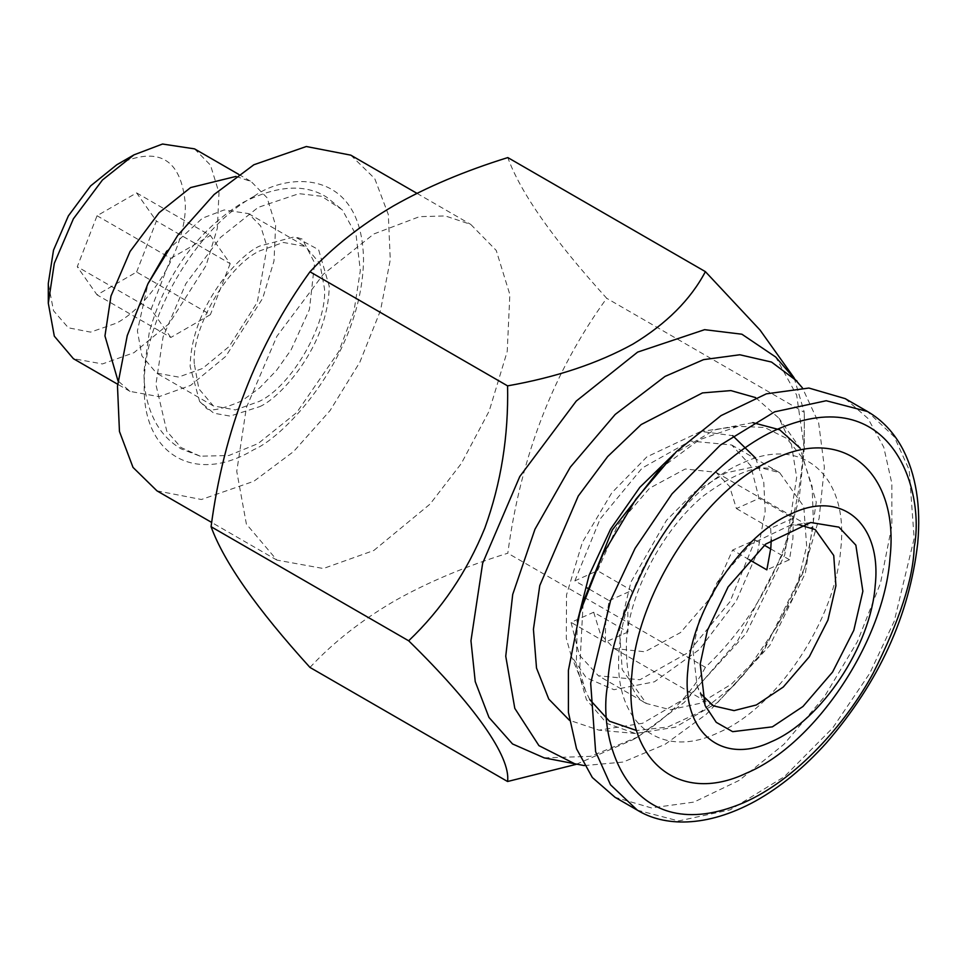 <?xml version="1.0" encoding="UTF-8"?>
<svg xmlns="http://www.w3.org/2000/svg" width="966" height="966" viewBox="0 0 966 966"><rect width="100%" height="100%" fill="white"/><g stroke="black" fill="none" stroke-linecap="round" stroke-linejoin="round"><path stroke-width="0.72" stroke-dasharray="4.83 3.62" d="M259.685 406.65C280.019 398.137 328.271 346.19 329.225 286.214L318.623 249.723L294.727 236.767L259.685 246.064C239.339 254.577 191.087 306.524 190.145 366.5L199.624 401.506L213.8 413.194L230.125 416.105L259.685 406.65M200.204 456.206L181.004 447.5L166.792 431.234L155.9 384.504L163.073 336.905L185.846 283.726L220.514 237.419L258.151 207.4L298.953 193.659L321.714 196.291L342.399 209.924L356.08 234.992L360.342 270.48L353.93 311.523L338.692 351.721L296.743 412.53L258.151 443.539L228.93 455.493L200.204 456.206L181.197 448.9C170.427 442.573 161.926 433.782 155.695 422.553C147.605 407.555 143.705 390.361 144.006 370.992L149.307 332.014C165.597 274.815 196.424 231.852 241.766 203.114C276.493 185.375 304.761 183.371 326.568 197.112L342.399 209.924M194.287 363.771C191.377 328.259 227.179 266.254 259.383 251.015L283.34 242.454L305.413 246.451L319.915 263.573L324.479 288.605C327.389 324.117 291.587 386.122 259.383 401.361L235.414 409.91L213.353 405.913L198.851 388.803L194.287 363.771M253.877 196.4C285.948 172.793 362.033 166.864 363.53 259.709C362.033 354.28 285.948 436.185 253.877 449.613C195.289 485.186 142.727 454.841 144.236 386.315C142.727 319.529 195.289 228.483 253.877 196.4M166.852 250.991L202.486 218.159L224.184 209.936L248.516 213.607L260.639 225.972L267.111 246.946L257.294 302.249L229.208 346.456L202.486 368.505L178.529 377.066L156.456 373.069L141.954 355.959L137.389 330.927L148.003 283.654M350.791 155.152L374.748 178.613L388.308 214.524L390.276 259.794L380.507 310.472L359.835 362.214L330.022 410.635L293.652 451.496L253.877 481.261L201.435 499.507L156.975 490.861M236.042 176.404L251.184 181.572L267.135 197.849L275.648 225.44L273.994 261.013L262.74 298.204L225.778 356.369L190.616 385.398L159.088 396.652L130.048 391.399L117.997 380.858M373.806 550.499L430.075 504.071L461.325 463.511L489.207 410.997L507.21 351.491L509.855 294.57L496.234 250.423L470.72 224.39L445.302 215.949L419.486 216.662L373.806 233.989L323.356 274.223L276.892 336.289L246.378 407.567L236.755 471.372L246.378 524.067L276.892 560.099L323.356 568.515L373.806 550.499M194.528 148.861L210.479 165.138L218.992 192.729L217.338 228.302L206.084 265.493L169.122 323.658L133.96 352.687L102.432 363.94L73.392 358.688M309.977 667.434C332.811 642.837 360.68 620.86 393.585 601.492C426.694 582.679 464.767 566.583 507.802 553.216C520.674 456.375 553.639 371.391 606.708 298.289C553.47 239.616 520.505 192.705 507.802 157.579M116.826 164.751C158.448 145.407 181.294 158.605 185.351 204.321C186.293 246.052 153.449 302.962 116.826 323.006L90.599 332.123L68.369 327.812L53.516 310.714L48.3 283.449M794.112 377.851L804.304 412.373L606.708 298.289M544.244 757.887L590.576 756.354L637.632 737.022L684.302 702.379L737.638 640.796L784.694 550.222L799.172 498.673L804.304 448.345L804.304 412.373C805.27 463.414 797.566 511.159 781.168 555.607C763.055 599.343 737.795 636.57 705.397 667.301L507.802 553.216M705.397 667.301C690.581 695.315 666.443 719.441 632.984 739.702L576.062 764.372M136.604 272.026L156.395 221.045L136.604 192.898L97.047 215.744L77.268 266.725L97.047 294.871L136.604 272.026L210.395 314.626L170.837 337.472L97.047 294.871M804.304 448.345L796.66 395.13L775.686 357.022M136.604 192.898L210.395 235.499L230.186 263.646L156.395 221.045M230.186 263.646L210.395 314.626M170.837 337.472L151.058 309.325L77.268 266.725M151.058 309.325L170.837 258.345L97.047 215.744M170.837 258.345L210.395 235.499M584.309 765.603L623.227 762.053L665.043 744.363L706.412 714.176L744.979 673.374L778.028 624.869L803.326 571.944L819.144 518.174L824.372 467.339L818.661 422.903L802.396 387.861M755.666 397.63L779.055 418.302L791.444 444.481L796.66 477.301L784.718 554.943L745.921 633.805L688.939 696.208L642.583 723.28L598.992 730.163L569.409 720.262M577.318 621.585L576.291 664.656L586.434 699.686L606.781 723.377L635.459 733.508L675.331 727.205L717.738 702.451L769.866 645.36L805.366 573.2L816.282 502.187L800.174 448.212L779.055 418.302M752.852 422.649L714.562 429.918L674.183 453.815M660.225 468.643L699.336 439.759L738.06 426.332L764.637 427.467L786.722 438.407L802.927 458.476L812.128 486.321L813.469 524.248L805.33 566.571L763.973 650.456L734.075 685.317L701.075 711.556L667.687 727.036L636.582 730.513M589.731 699.541L585.456 690.654L579.636 670.066L583.174 602.084M755.629 458.089L763.78 482.36L765.169 511.255L757.706 551.526L736.285 600.961L699.444 649.454L654.417 681.815L613.953 689.7L586.193 677.685L571.244 655.914L566.305 638.429L566.535 594.851L582.353 542.385L611.768 492.877L646.834 456.894L700.869 431.404L732.711 435.666M574.879 580.844L600.079 519.08L642.161 468.063L690.183 441.015L731.673 444.988L750.763 465.733L759.035 498.42L736.406 508.551L729.596 486.478L715.927 472.265L685.232 469.005L649.587 488.204L617.733 525.118L597.507 570.713L574.879 580.844L587.014 587.847M593.679 612.239L600.502 634.3L614.171 648.512L644.853 651.772L680.499 632.585L712.353 595.66L732.578 550.077L755.207 539.946L730.006 601.697L687.925 652.726L639.903 679.762L598.413 675.789L579.322 655.057L571.051 622.37L593.679 612.239L627.948 632.018L627.803 612.178L631.776 590.492L597.507 570.713M736.406 508.551L770.663 528.33L793.291 518.199L759.035 498.42M627.948 632.018L605.32 642.148L605.67 622.08L609.148 600.623L588.028 588.427M793.291 518.199L792.941 538.267L789.463 559.725L766.835 569.855M609.148 600.623L631.776 590.492M770.663 528.33L771.254 539.837M799.788 524.985L790.079 525.323L750.473 544.293L717.448 581.918L699.215 620.232L692.9 649.768L697.186 686.21L701.763 694.795M755.207 539.946L764.311 545.21M770.735 548.917L789.463 559.725M749.097 559.616L732.578 550.077M605.32 642.148L571.051 622.37M845.226 398.644L867.963 418.447L883.757 447.186L891.872 483.543L891.884 525.589L880.533 583.017L857.397 641.653L824.324 696.872L783.933 744.303L739.28 780.335L693.914 802.106L651.41 807.914L615.064 797.312M806.646 546.176L803.784 506.522L779.634 472.688L755.738 466.445L725.889 472.869L694.482 492.117L666.48 520.336L630.895 582.148L619.375 630.001L622.237 669.655L646.387 703.49L670.283 709.732L700.145 703.296L731.552 684.061L759.542 655.829L795.127 594.03L806.646 546.176M840.806 548.447C848.969 475.646 801.889 434.688 742.576 463.016C683.626 487.625 624.604 576.074 619.484 647.51C611.309 720.31 658.401 761.268 717.714 732.94C776.664 708.332 835.687 619.882 840.806 548.447M637.331 810.16L678.615 820.943L730.187 809.834L784.428 776.616L832.789 727.845L869.762 673.302L894.262 621.102L914.15 538.448L909.211 469.947L894.335 436.898L867.492 411.504M199.624 401.506L205.42 406.94C207.618 412.24 219.729 410.248 241.766 400.938L259.745 387.825L276.614 370.256L291.104 349.849L309.422 309.494L314.626 262.945L302.334 239.085L294.727 236.767M213.353 405.913L156.456 373.069M248.516 213.607L305.413 246.451M416.95 193.345L470.72 224.39M276.892 560.099L211.699 522.461M130.048 391.399L117.659 384.239M238.795 174.423L251.184 181.572M632.984 739.702L637.632 737.022M635.459 733.508L598.992 730.163M738.06 426.332L700.869 431.404M585.456 690.654L571.244 655.914M731.673 444.988L779.634 472.688C764.698 461.977 739.388 469.645 703.707 495.679C663.461 528.499 630.037 591.711 626.475 639.842C625.425 675.85 632.054 697.066 646.387 703.49L598.413 675.789M815.292 529.634L715.927 472.265M713.524 705.88L614.171 648.512M810.74 522.509L790.079 525.323M705.083 705.518L697.186 686.21"/><path stroke-width="1.45" d="M148.003 283.654L166.852 250.991M211.699 522.461L156.975 490.861L133.018 467.411L119.458 431.488L117.49 386.231L127.258 335.552L147.931 283.799L177.732 235.39L214.114 194.516L253.877 164.751L306.331 146.518L350.791 155.152L416.95 193.345M117.997 380.858L104.956 335.939L110.969 296.055L130.048 251.51L159.088 212.725L190.616 187.573L236.042 176.404M117.659 384.239L73.392 358.688L54.313 336.168L48.3 303.227L54.313 263.344L73.392 218.799L102.432 180.014L133.96 154.862L162.517 144.031L194.528 148.861L238.795 174.423M309.977 271.784L507.573 385.869C556.162 377.283 597.978 363.349 632.984 344.065C666.443 323.803 690.581 299.665 705.397 271.651L507.802 157.579C464.767 170.946 426.694 187.03 393.585 205.843C360.68 225.223 332.811 247.199 309.977 271.784C256.739 345.333 223.774 430.305 211.071 526.712C223.943 562.091 256.908 608.991 309.977 667.434L507.573 781.506C510.954 756.704 474.113 704.842 408.666 640.796L211.071 526.712M48.3 303.227L48.3 283.449L53.516 250.158L68.369 215.901L90.599 185.919L116.826 164.751L133.96 154.862M705.397 271.651L760.049 330.07L794.112 377.851M576.062 764.372L507.573 781.506M408.666 640.796C441.631 609.353 467.013 571.8 484.799 528.16C501.04 483.338 508.635 435.908 507.573 385.869M802.396 387.861L775.686 357.022L741.912 334.224L704.6 329.672L637.632 352.107L576.279 401.047L519.78 476.528L482.662 563.19L470.961 640.796L475.236 681.61L488.989 717.448L512.523 743.953L544.244 757.887L584.309 765.603M797.01 381.111L771.52 362.057L739.763 354.764L703.526 359.654L665.043 376.414L615.197 414.438L570.326 467.146L534.971 529.235L512.705 594.452L505.749 656.228L514.793 708.356L538.943 745.643L575.772 764.311M569.409 720.262L548.797 699.118L536.516 668.074L533.425 629.301L539.777 585.565L578.248 496.041L607.662 456.568L641.146 424.569L702.487 392.908L730.864 390.59L755.666 397.63M674.183 453.815L639.782 487.395L610.597 529.078L589.127 575.205L577.318 621.585M800.174 448.212L779.707 429.785L752.852 422.649M636.582 730.513L609.425 721.191L589.731 699.541M583.174 602.084L612.299 529.936L660.225 468.643M732.711 435.666L755.629 458.089M588.028 588.427L587.014 587.847M771.254 539.837L770.808 548.169L766.835 569.855L749.097 559.616M701.763 694.795L713.524 705.88L734.051 710.614L756.378 704.963L783.257 687.055L809.291 656.795L827.934 620.1L835.916 585.758L833.73 555.474L815.292 529.634L799.788 524.985M764.311 545.21L770.735 548.917M862.867 591.252L855.852 545.138L838.923 527.134L810.74 522.509L765.688 544.087L728.123 586.893L707.39 630.46L700.205 664.053L705.083 705.518L716.253 722.339L732.663 731.673L772.402 726.843L802.975 706.484L832.583 672.046L853.799 630.315L862.867 591.252M615.064 797.312L592.327 777.509L576.533 748.771L568.419 712.413L568.406 670.368L579.757 612.939L602.881 554.303L635.966 499.084L676.357 451.653L721.01 415.621L766.376 393.838L808.88 388.042L845.226 398.644L867.492 411.504L826.22 400.733L774.647 411.83L720.407 445.06L672.046 493.819L635.06 548.374L610.572 600.574L590.685 683.228L595.624 751.729L610.5 784.778L637.331 810.16L615.064 797.312M687.901 669.559C680.994 731.153 720.841 765.809 771.013 741.852C820.907 721.022 870.837 646.182 875.172 585.746C882.091 524.14 842.243 489.484 792.06 513.453C742.178 534.27 692.236 609.111 687.901 669.559M631.957 673.531C637.934 590.238 706.738 487.118 775.481 458.427C844.622 425.402 899.527 473.159 890 558.034C884.035 641.315 815.219 744.448 746.477 773.138C677.335 806.163 622.43 758.407 631.957 673.531M607.759 684.363C608.713 652.799 622.37 610.85 648.741 558.517C675.946 507.875 726.251 451.448 778.198 428.916C891.377 380.701 925.404 489.786 914.198 547.203C913.256 578.767 899.6 620.715 873.228 673.036C846.011 723.691 795.706 780.105 743.76 802.649C630.593 850.853 596.565 741.779 607.759 684.363M637.331 810.16C663.69 826.401 705.941 828.224 755.472 801.068C780.48 787.048 804.171 767.608 826.522 742.745C878.975 681.996 909.368 615.535 917.7 543.375C921.081 506.244 916.058 474.704 902.618 448.779C893.936 432.526 882.224 420.101 867.492 411.504"/></g></svg>
